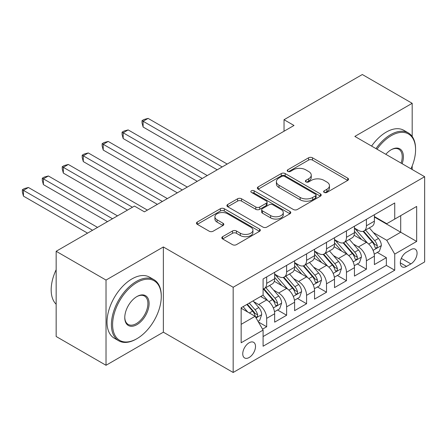 <?xml version="1.0" encoding="UTF-8"?>
<svg xmlns="http://www.w3.org/2000/svg" width="447" height="447" viewBox="0 0 447 447"><rect width="100%" height="100%" fill="white"/><g stroke="black" fill="none" stroke-linecap="round" stroke-linejoin="round"><path stroke-width="0.67" d="M324.181 192.411A1.939 1.117 0 0 0 326.925 192.411L347.721 180.404A2.771 1.598 0 0 0 348.531 179.275A2.771 1.598 0 0 0 347.721 178.141L312.481 157.797A2.771 1.598 0 0 0 308.57 157.797L287.767 169.804A1.939 1.117 0 0 0 287.197 170.598A1.939 1.117 0 0 0 287.767 171.391A1.939 1.117 0 0 0 290.505 171.391L293.198 169.832A8.862 5.113 0 0 1 305.731 169.832L308.665 171.531A8.862 5.113 0 0 1 311.263 175.146A8.862 5.113 0 0 1 308.665 178.766L305.971 180.32A1.939 1.117 0 0 0 305.407 181.108A1.939 1.117 0 0 0 305.971 181.901A1.939 1.117 0 0 0 308.715 181.901L311.408 180.348A8.862 5.113 0 0 1 323.935 180.348L326.874 182.041A8.862 5.113 0 0 1 329.467 185.661A8.862 5.113 0 0 1 326.874 189.277L324.181 190.83A1.939 1.117 0 0 0 323.611 191.623A1.939 1.117 0 0 0 324.181 192.411L324.181 190.83M249.13 357.511A9.024 5.213 120 0 0 255.025 349.56A9.024 5.213 120 0 0 253.645 342.324A9.024 5.213 120 0 0 249.13 342.771A9.024 5.213 120 0 0 243.235 350.727A9.024 5.213 120 0 0 244.615 357.958A9.024 5.213 120 0 0 249.13 357.511M222.623 236.692A2.771 1.598 0 0 0 221.813 237.821A2.771 1.598 0 0 0 222.623 238.955L232.507 244.66A2.771 1.598 0 0 0 236.424 244.66L259.523 231.322A2.771 1.598 0 0 0 260.338 230.194A2.771 1.598 0 0 0 259.523 229.065L224.288 208.715A2.771 1.598 0 0 0 220.371 208.715L197.267 222.053A2.771 1.598 0 0 0 196.457 223.187A2.771 1.598 0 0 0 197.267 224.316L209.213 231.211A2.771 1.598 0 0 0 213.124 231.211L223.014 225.5A2.771 1.598 0 0 0 223.824 224.372A2.771 1.598 0 0 0 223.014 223.243L217.091 219.823A7.409 4.274 0 0 1 214.923 216.801A7.409 4.274 0 0 1 219.494 212.85A7.409 4.274 0 0 1 227.562 213.778L250.761 227.171A7.409 4.274 0 0 1 252.935 230.194A7.409 4.274 0 0 1 248.359 234.144A7.409 4.274 0 0 1 240.29 233.217L236.424 230.982A2.771 1.598 0 0 0 232.507 230.982L222.623 236.692L222.623 238.955M163.362 246.962L106.023 280.068L56.16 251.281L56.16 336.496L106.023 365.283L163.362 332.177L233.172 372.48L233.172 287.265L163.362 246.962L163.362 332.177M412.184 136.486L412.184 103.307L354.84 136.413L424.65 176.716L233.172 287.265M412.184 103.307L362.321 74.52L284.035 119.718L284.035 131.234M56.16 251.281L134.441 206.084L144.415 211.839L294.009 125.473L284.035 119.718M293.394 209.509A2.771 1.598 0 0 0 297.311 209.509L320.41 196.172A2.771 1.598 0 0 0 321.225 195.043A2.771 1.598 0 0 0 320.41 193.909L285.175 173.565A2.771 1.598 0 0 0 281.258 173.565L258.154 186.902A2.771 1.598 0 0 0 257.343 188.031A2.771 1.598 0 0 0 258.154 189.165L293.394 209.509M252.175 192.83A1.939 1.117 0 0 1 254.142 193.104L254.142 190.802L289.969 211.487A2.771 1.598 0 0 1 290.779 212.616A2.771 1.598 0 0 1 289.969 213.75L266.865 227.087A2.771 1.598 0 0 1 262.953 227.087L227.713 206.737L227.713 204.48A2.771 1.598 0 0 0 226.903 205.609A2.771 1.598 0 0 0 227.713 206.737M227.713 204.48L237.597 198.77A2.771 1.598 0 0 1 241.514 198.77L255.807 207.022A2.771 1.598 0 0 0 259.724 207.022L266.278 203.234A2.771 1.598 0 0 0 267.088 202.105A2.771 1.598 0 0 0 266.278 200.977L251.398 192.383A1.939 1.117 0 0 1 250.834 191.595A1.939 1.117 0 0 1 252.03 190.562A1.939 1.117 0 0 1 254.142 190.802M262.545 329.154L266.68 326.763L258.405 321.985M253.695 301.647L258.701 304.541A11.281 6.515 60 0 1 266.68 318.359L274.659 313.755L274.659 322.158L286.628 315.247L277.553 310.011M273.642 290.131L278.649 293.025A11.281 6.515 60 0 1 286.628 306.843L294.607 302.239L294.607 310.643L306.575 303.736L297.495 298.495M293.59 278.615L298.596 281.509A11.281 6.515 60 0 1 306.575 295.327L314.548 290.723L314.548 299.127L326.517 292.221L317.443 286.98M313.531 267.105L318.538 269.994A11.281 6.515 60 0 1 326.517 283.811L334.496 279.207L334.496 287.611L346.464 280.705L337.39 275.464M333.479 255.589L338.485 258.478A11.281 6.515 60 0 1 346.464 272.296L354.443 267.692L354.443 276.095L366.411 269.189L366.411 260.78A11.281 6.515 -120 0 0 358.433 246.962L353.421 244.073M357.332 263.948L366.411 269.189M274.659 313.755A11.281 6.515 -120 0 0 266.68 299.931L260.696 296.478M294.607 302.239A11.281 6.515 -120 0 0 286.628 288.416L274.29 281.297M314.548 290.723A11.281 6.515 -120 0 0 306.575 276.905L294.238 269.781M334.496 279.207A11.281 6.515 -120 0 0 326.517 265.389L314.185 258.265M354.443 267.692A11.281 6.515 -120 0 0 346.464 253.874L334.127 246.75M410.888 249.61L406.502 252.147A8.744 5.051 120 0 0 400.786 259.852A8.744 5.051 120 0 0 402.127 266.859A8.744 5.051 120 0 0 406.502 266.423L410.888 263.892A8.744 5.051 120 0 0 416.598 256.187A8.744 5.051 120 0 0 415.257 249.18A8.744 5.051 120 0 0 410.888 249.61M233.172 372.48L424.65 261.931L424.65 176.716M241.151 324.349L255.114 316.286L263.093 330.104L263.093 346.224L394.735 270.223L394.735 254.103L386.756 240.285L373.368 232.557M263.093 330.104L241.151 342.771L241.151 307.765L263.093 295.098L263.093 278.973L394.735 202.972L394.735 219.097L416.671 206.43L416.671 241.436L394.735 254.103M274.659 274.14L278.649 276.442A11.281 6.515 60 0 0 284.292 277L292.271 272.396A11.281 6.515 -120 0 0 294.607 267.228L294.607 260.78M294.607 262.624L298.596 264.926A11.281 6.515 60 0 0 304.234 265.484L312.213 260.88A11.281 6.515 -120 0 0 314.548 255.712L314.548 249.264M314.548 251.108L318.538 253.41A11.281 6.515 60 0 0 324.181 253.969L332.16 249.365A11.281 6.515 -120 0 0 334.496 244.196L334.496 237.748M334.496 239.592L338.485 241.894A11.281 6.515 60 0 0 344.129 242.453L352.107 237.849A11.281 6.515 -120 0 0 354.443 232.686L354.443 226.232M263.093 336.552L386.353 265.389L386.353 257.673L374.385 264.579L374.385 256.176A11.281 6.515 -120 0 0 366.411 242.358L354.074 235.234M354.443 228.076L358.433 230.378A11.281 6.515 -120 0 0 364.07 230.937A11.281 6.515 -120 0 0 366.411 225.774L366.411 219.326M364.07 230.937L372.049 226.333A11.281 6.515 -120 0 0 374.385 221.17L374.385 214.716M266.68 276.9L266.68 283.353A11.281 6.515 60 0 1 264.345 288.516A11.281 6.515 60 0 1 263.093 288.974M264.345 288.516L272.324 283.912A11.281 6.515 -120 0 0 274.659 278.744L274.659 272.296M286.628 265.389L286.628 271.837A11.281 6.515 60 0 1 284.292 277M306.575 253.874L306.575 260.322A11.281 6.515 60 0 1 304.234 265.484M326.517 242.358L326.517 248.806A11.281 6.515 60 0 1 324.181 253.969M346.464 230.842L346.464 237.29A11.281 6.515 60 0 1 344.129 242.453M346.464 272.296L346.464 280.705M326.517 283.811L326.517 292.221M306.575 295.327L306.575 303.736M286.628 306.843L286.628 315.247M266.68 318.359L266.68 326.763M255.114 316.286L241.151 308.223M386.756 240.285L400.713 232.222L400.713 215.638L416.671 206.43M374.385 217.024L416.671 241.436M374.385 216.56L386.756 223.701L394.735 219.097M412.184 169.519L412.184 165.982M106.023 280.068L106.023 365.283M377.279 252.432L386.353 257.673M386.353 265.389L394.735 270.223M324.958 192.685L326.874 191.579A8.862 5.113 0 0 0 329.467 187.963L329.467 185.661M311.263 175.146L311.263 177.448A8.862 5.113 0 0 1 308.665 181.069L306.748 182.175M347.688 180.426L312.481 160.099A2.771 1.598 0 0 0 308.57 160.099L288.538 171.665M320.376 196.194L285.175 175.867A2.771 1.598 0 0 0 281.258 175.867L258.193 189.182M315.521 195.831A1.939 1.117 0 0 0 316.085 195.043A1.939 1.117 0 0 0 315.521 194.249L284.583 176.392A1.939 1.117 0 0 0 281.845 176.392L279.006 178.029A8.862 5.113 0 0 0 276.408 181.644A8.862 5.113 0 0 0 279.006 185.265L300.149 197.468A8.862 5.113 0 0 0 312.676 197.468L315.521 195.831L315.521 198.133A1.939 1.117 0 0 0 316.085 197.345L316.085 195.043M276.408 181.644L276.408 183.952A8.862 5.113 0 0 0 279.006 187.567L279.006 185.265M315.521 198.133L312.676 199.775A8.862 5.113 0 0 1 300.149 199.775L279.006 187.567M227.746 206.76L237.597 201.072L237.597 198.77M267.088 202.105L267.088 204.408A2.771 1.598 0 0 1 266.278 205.536L259.724 209.325A2.771 1.598 0 0 1 255.807 209.325L241.514 201.072A2.771 1.598 0 0 0 237.597 201.072M254.142 193.104L289.93 213.767M270.636 215.583A7.409 4.274 0 0 0 278.704 216.51A7.409 4.274 0 0 0 283.281 212.56A7.409 4.274 0 0 0 281.107 209.537L272.938 204.815A2.771 1.598 0 0 0 269.021 204.815L262.462 208.604A2.771 1.598 0 0 0 261.651 209.732A2.771 1.598 0 0 0 262.462 210.867L270.636 215.583L270.636 217.885A7.409 4.274 0 0 0 278.704 218.812A7.409 4.274 0 0 0 283.281 214.862L283.281 212.56M261.651 209.732L261.651 212.04A2.771 1.598 0 0 0 262.462 213.169L262.462 210.867M270.636 217.885L262.462 213.169M252.935 230.194L252.935 232.496A7.409 4.274 0 0 1 248.359 236.446A7.409 4.274 0 0 1 240.29 235.519L236.424 233.289A2.771 1.598 0 0 0 232.507 233.289L222.656 238.972M214.923 216.801L214.923 219.103A7.409 4.274 0 0 0 217.091 222.125L217.091 219.823M222.975 225.523L217.091 222.125M259.489 231.345L224.288 211.023A2.771 1.598 0 0 0 220.371 211.023L197.306 224.338M374.217 254.198L379.374 251.225L381.369 245.464A7.476 4.314 -120 0 0 378.458 238.447L369.345 227.897M367.518 243.084L356.712 230.574A21.579 12.46 -120 0 0 354.443 228.199M361.589 239.575L355.544 232.574A17.914 10.342 -120 0 0 354.443 231.373M227.188 164.049L148.108 118.394L143.118 121.271L143.118 127.032L217.214 169.81M363.053 231.345L372.273 242.017A7.476 4.314 60 0 1 374.938 247.169L375.48 248.051L376.491 247.912L377.167 247.09L377.329 245.783A7.476 4.314 -120 0 0 374.67 240.637L365.557 230.082M363.595 231.172L373.502 242.637A3.811 2.196 60 0 1 374.463 244.129L377.329 245.783M143.118 127.032L142.023 122.942L142.023 120.64L222.204 166.932M142.023 120.64L144.018 119.489L148.108 118.394M410.972 168.821A34.413 19.869 120 0 0 415.576 149.717A34.413 19.869 120 0 0 391.242 135.665A34.413 19.869 120 0 0 377 149.209M375.972 148.611A35.257 20.355 -60 0 1 390.644 134.631A35.257 20.355 -60 0 1 408.273 132.882A35.257 20.355 -60 0 1 415.576 149.024L415.576 149.717M385.828 154.304A17.204 9.935 -60 0 1 391.242 149.717L391.242 149.717A17.204 9.935 -60 0 1 402.138 163.719M371.586 146.08A35.257 20.355 -60 0 1 386.253 132.094A35.257 20.355 -60 0 1 403.887 130.351L408.273 132.882M401.093 163.116A16.36 9.443 120 0 0 398.825 149.248A16.36 9.443 120 0 0 390.941 149.896M136.341 339.027L136.938 338.681A34.413 19.869 120 0 0 161.272 296.534A34.413 19.869 120 0 0 136.938 282.487A34.413 19.869 120 0 0 112.605 324.634A34.413 19.869 120 0 0 136.938 338.681L136.341 339.027A35.257 20.355 -60 0 1 118.706 340.776A35.257 20.355 -60 0 1 113.303 312.52A35.257 20.355 -60 0 1 136.341 281.454A35.257 20.355 -60 0 1 153.969 279.705A35.257 20.355 -60 0 1 161.272 295.847L161.272 296.534M136.938 324.634A17.204 9.935 -60 0 1 124.769 317.61A17.204 9.935 -60 0 1 136.938 296.534L136.938 296.534A17.204 9.935 -60 0 1 149.102 303.563A17.204 9.935 -60 0 1 136.938 324.634M124.774 317.258A16.36 9.443 120 0 0 128.16 324.41A16.36 9.443 120 0 0 136.341 323.6A16.36 9.443 120 0 0 147.024 309.179A16.36 9.443 120 0 0 144.521 296.07A16.36 9.443 120 0 0 136.631 296.713M118.706 340.776L114.32 338.239A35.257 20.355 -60 0 1 108.917 309.989A35.257 20.355 -60 0 1 131.949 278.917A35.257 20.355 -60 0 1 149.577 277.174L153.969 279.705M56.16 304.251A35.257 20.355 -60 0 1 56.16 269.703M354.275 265.714L359.427 262.741L361.422 256.98A7.476 4.314 -120 0 0 358.511 249.962L349.398 239.413M347.57 254.6L336.764 242.09A21.579 12.46 -120 0 0 334.496 239.715M341.648 251.091L335.602 244.09A17.914 10.342 -120 0 0 334.496 242.889M207.246 175.565L128.16 129.909L123.176 132.787L123.176 138.548L197.272 181.326M343.112 242.861L352.325 253.533A7.476 4.314 60 0 1 354.991 258.679L355.538 259.567L356.55 259.428L357.226 258.606L357.388 257.299A7.476 4.314 -120 0 0 354.722 252.153L345.609 241.598M343.654 242.687L353.555 254.153A3.811 2.196 60 0 1 354.516 255.645L357.388 257.299M123.176 138.548L122.076 134.458L122.076 132.156L202.256 178.448M122.076 132.156L124.07 131.005L128.16 129.909M334.328 277.229L339.485 274.257L341.474 268.496A7.476 4.314 -120 0 0 338.563 261.478L329.45 250.929M327.629 266.116L316.817 253.605A21.579 12.46 -120 0 0 314.548 251.231M321.7 262.607L315.655 255.606A17.914 10.342 -120 0 0 314.548 254.404M187.299 187.081L108.213 141.425L103.229 144.303L103.229 150.063L177.325 192.841M323.164 254.377L332.384 265.049A7.476 4.314 60 0 1 335.049 270.195L335.591 271.083L336.602 270.938L337.278 270.117L337.44 268.815A7.476 4.314 -120 0 0 334.775 263.663L325.662 253.114M323.706 254.203L333.613 265.669A3.811 2.196 60 0 1 334.574 267.155L337.44 268.815M103.229 150.063L102.134 145.973L102.134 143.671L182.315 189.964M102.134 143.671L104.129 142.52L108.213 141.425M314.381 288.745L319.538 285.767L321.533 280.012A7.476 4.314 -120 0 0 318.622 272.994L309.508 262.445M307.681 277.632L296.875 265.121A21.579 12.46 -120 0 0 294.607 262.747M301.753 274.123L295.707 267.122A17.914 10.342 -120 0 0 294.607 265.92M167.351 198.597L88.271 152.941L83.282 155.819L83.282 161.574L157.378 204.357M303.217 265.892L312.436 276.564A7.476 4.314 60 0 1 315.101 281.711L315.643 282.599L316.655 282.454L317.331 281.632L317.493 280.33A7.476 4.314 -120 0 0 314.833 275.179L305.72 264.63M303.764 265.719L313.665 277.185A3.811 2.196 60 0 1 314.627 278.671L317.493 280.33M83.282 161.574L82.187 157.489L82.187 155.187L162.367 201.474M82.187 155.187L84.181 154.036L88.271 152.941M294.439 300.261L299.591 297.283L301.585 291.528A7.476 4.314 -120 0 0 298.674 284.51L289.561 273.955M287.734 289.148L276.928 276.637A21.579 12.46 -120 0 0 274.659 274.262M281.811 285.639L275.765 278.637A17.914 10.342 -120 0 0 274.659 277.436M147.409 210.112L68.324 164.457L63.34 167.334L63.34 173.09L127.462 210.112M283.275 277.408L292.494 288.08A7.476 4.314 60 0 1 295.154 293.226L295.702 294.115L296.713 293.97L297.389 293.148L297.551 291.846A7.476 4.314 -120 0 0 294.886 286.695L285.773 276.145M283.817 277.229L293.718 288.701A3.811 2.196 60 0 1 294.679 290.187L297.551 291.846M63.34 173.09L62.239 169.005L62.239 166.703L132.446 207.235M62.239 166.703L64.234 165.546L68.324 164.457M274.492 311.777L279.649 308.799L281.638 303.044A7.476 4.314 -120 0 0 278.727 296.026L269.614 285.471M267.792 300.663L263.02 295.137M261.864 297.149L261.087 296.255M117.488 215.873L48.377 175.973L43.393 178.85L43.393 184.605L107.515 221.628M263.328 288.924L272.547 299.596A7.476 4.314 60 0 1 275.212 304.742L275.754 305.631L276.766 305.485L277.442 304.664L277.604 303.362A7.476 4.314 -120 0 0 274.939 298.21L265.825 287.661M263.87 288.745L273.776 300.216A3.811 2.196 60 0 1 274.737 301.703L277.604 303.362M43.393 184.605L42.297 180.521L42.297 178.213L112.504 218.751M42.297 178.213L44.292 177.062L48.377 175.973M258.008 321.292L259.701 320.315L261.696 314.559A7.476 4.314 -120 0 0 258.785 307.542L253.047 300.898M247.688 312L243.073 306.653M241.916 308.665L241.151 307.782M97.541 227.389L28.435 187.489L23.445 190.366L23.445 196.121L87.573 233.144M246.861 304.468L252.6 311.106A7.476 4.314 60 0 1 255.265 316.258L255.807 317.147L256.818 317.001L257.494 316.18L257.662 314.878A7.476 4.314 -120 0 0 254.997 309.726L249.258 303.083M247.325 304.2L253.829 311.732A3.811 2.196 60 0 1 254.79 313.218L257.662 314.878M23.445 196.121L22.35 192.037L22.35 189.729L92.557 230.266M22.35 189.729L24.345 188.578L28.435 187.489M258.701 304.541L266.68 299.931M278.649 293.025L286.628 288.416M298.596 281.509L306.575 276.905M318.538 269.994L326.517 265.389M338.485 258.478L346.464 253.874M358.433 246.962L366.411 242.358M366.411 225.774L374.385 221.17M266.68 283.353L274.659 278.744M286.628 271.837L294.607 267.228M306.575 260.322L314.548 255.712M326.517 248.806L334.496 244.196M346.464 237.29L354.443 232.686M366.411 260.78L374.385 256.176M401.322 258.366L410.888 263.892M400.316 262.853L406.502 266.423M326.874 191.579L326.874 189.277M305.971 181.901L305.971 180.32M308.665 181.069L308.665 178.766M287.767 171.391L287.767 169.804M308.57 160.099L308.57 157.797M312.481 160.099L312.481 157.797M347.721 180.404L347.721 178.141M258.154 189.165L258.154 186.902M281.258 175.867L281.258 173.565M285.175 175.867L285.175 173.565M320.41 196.172L320.41 193.909M300.149 199.775L300.149 197.468M312.676 199.775L312.676 197.468M241.514 201.072L241.514 198.77M255.807 209.325L255.807 207.022M259.724 209.325L259.724 207.022M266.278 205.536L266.278 203.234M289.969 213.75L289.969 211.487M232.507 233.289L232.507 230.982M236.424 233.289L236.424 230.982M240.29 235.519L240.29 233.217M223.014 225.5L223.014 223.243M197.267 224.316L197.267 222.053M220.371 211.023L220.371 208.715M224.288 211.023L224.288 208.715M259.523 231.322L259.523 229.065M373.077 250.365L381.319 245.61M356.712 230.574L357.74 229.982M374.67 240.637L378.458 238.447M368.708 244.073L372.273 242.017M353.136 261.881L361.372 257.126M336.764 242.09L337.792 241.497M354.722 252.153L358.511 249.962M348.761 255.589L352.325 253.533M333.188 273.396L341.43 268.641M316.817 253.605L317.845 253.013M334.775 263.663L338.563 261.478M328.819 267.105L332.384 265.049M313.241 284.912L321.482 280.157M296.875 265.121L297.903 264.523M314.833 275.179L318.622 272.994M308.871 278.621L312.436 276.564M293.299 296.428L301.535 291.673M276.928 276.637L277.956 276.039M294.886 286.695L298.674 284.51M288.924 290.137L292.494 288.08M273.352 307.944L281.593 303.189M274.939 298.21L278.727 296.026M268.982 301.652L272.547 299.596M256.058 317.929L261.646 314.705M254.997 309.726L258.785 307.542M249.376 312.973L252.6 311.106"/></g></svg>
